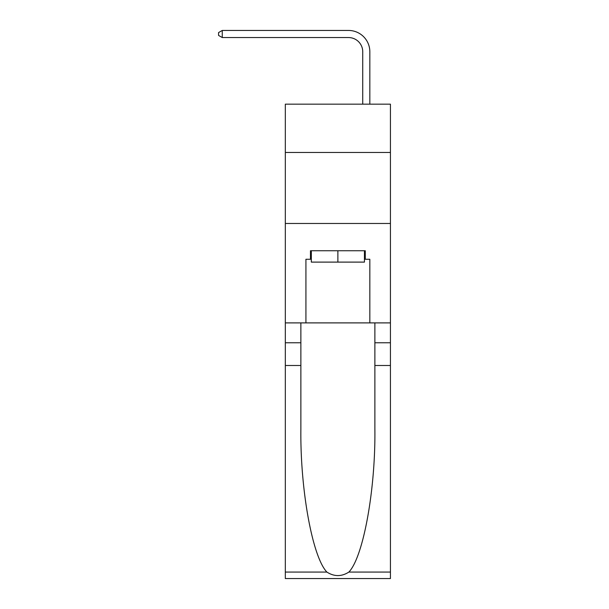 <?xml version="1.0" encoding="UTF-8"?>
<svg xmlns="http://www.w3.org/2000/svg" width="609" height="609" viewBox="0 0 609 609"><rect width="100%" height="100%" fill="white"/><g stroke="black" fill="none" stroke-linecap="round" stroke-linejoin="round"><path stroke-width="0.91" d="M390.43 152.456L390.43 104.162L285.324 104.162L285.324 152.456L390.43 152.456L390.43 322.892L369.838 322.892L369.838 259.267L365.286 259.267L365.286 250.741L310.468 250.741L310.468 259.267L311.321 259.267M285.324 365.499L300.876 365.499L300.876 428.843C300.123 489.385 312.402 557.014 326.888 572.072C334.204 576.738 341.535 576.738 348.866 572.072L390.43 572.072L390.43 578.55L285.324 578.55L285.324 152.456M362.736 104.162L362.736 51.757A14.205 14.205 103.9 0 0 348.531 37.552L222.262 37.552L218.57 35.421L218.57 32.581L222.262 30.45L348.531 30.45A21.307 21.307 -76.1 0 1 369.838 51.757L369.838 104.162M364.441 250.741L364.441 262.106L311.321 262.106L311.321 250.741M337.881 250.741L337.881 262.106M348.866 572.072C363.352 557.014 375.631 489.385 374.878 428.843L374.878 322.892M374.878 365.499L390.43 365.499L390.43 322.892M300.876 322.892L300.876 365.499M390.43 572.072L390.43 365.499M285.324 322.892L305.924 322.892L305.924 259.267L310.468 259.267M285.324 223.473L390.43 223.473M305.924 322.892L369.838 322.892M364.441 259.267L365.286 259.267M362.736 51.757A14.205 14.205 103.9 0 0 348.531 37.552A14.205 14.205 103.9 0 1 362.736 51.757A14.205 14.205 103.9 0 0 348.531 37.552A14.205 14.205 103.9 0 1 362.736 51.757A14.205 14.205 103.9 0 0 348.531 37.552A14.205 14.205 103.9 0 1 362.736 51.757A14.205 14.205 103.9 0 0 348.531 37.552A14.205 14.205 103.9 0 1 362.736 51.757A14.205 14.205 103.9 0 0 348.531 37.552A14.205 14.205 103.9 0 1 362.736 51.757A14.205 14.205 103.9 0 0 348.531 37.552A14.205 14.205 103.9 0 1 362.736 51.757A14.205 14.205 103.9 0 0 348.531 37.552A14.205 14.205 103.9 0 1 362.736 51.757A14.205 14.205 103.9 0 0 348.531 37.552A14.205 14.205 103.9 0 1 362.736 51.757A14.205 14.205 103.9 0 0 348.531 37.552A14.205 14.205 103.9 0 1 362.736 51.757A14.205 14.205 103.9 0 0 348.531 37.552A14.205 14.205 103.9 0 1 362.736 51.757A14.205 14.205 103.9 0 0 348.531 37.552A14.205 14.205 103.9 0 1 362.736 51.757A14.205 14.205 103.9 0 0 348.531 37.552A14.205 14.205 103.9 0 1 362.736 51.757A14.205 14.205 103.9 0 0 348.531 37.552A14.205 14.205 103.9 0 1 362.736 51.757A14.205 14.205 103.9 0 0 348.531 37.552A14.205 14.205 103.9 0 1 362.736 51.757A14.205 14.205 103.9 0 0 348.531 37.552A14.205 14.205 103.9 0 1 362.736 51.757A14.205 14.205 103.9 0 0 348.531 37.552A14.205 14.205 103.9 0 1 362.736 51.757A14.205 14.205 103.9 0 0 348.531 37.552M222.262 37.552L222.262 30.45L348.531 30.45M374.878 342.776L390.43 342.776M300.876 342.776L285.324 342.776M285.324 572.072L326.888 572.072"/></g></svg>
